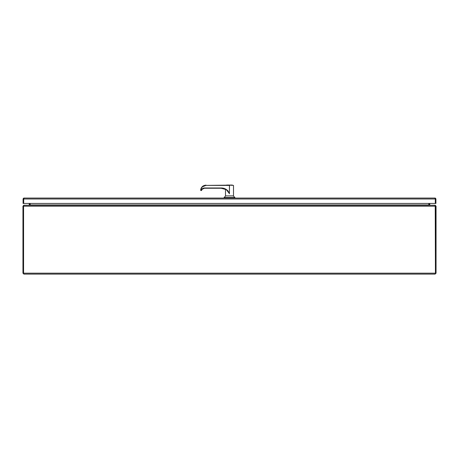 <?xml version="1.0" encoding="UTF-8"?>
<svg xmlns="http://www.w3.org/2000/svg" width="459" height="459" viewBox="0 0 459 459"><rect width="100%" height="100%" fill="white"/><g stroke="black" fill="none" stroke-linecap="round" stroke-linejoin="round"><path stroke-width="0.69" d="M434.989 198.678L435.298 198.988L435.298 203.435L435.918 203.435L435.918 198.988L435.528 198.231L435.298 198.988L434.989 198.058L435.528 198.231M434.989 198.058L24.011 198.058L23.702 198.231L23.702 203.435L23.702 198.988L24.011 198.678M23.702 198.988L23.472 198.231L23.082 198.988L23.082 203.435L435.298 203.435L435.298 198.988L23.702 198.988M24.011 198.058L23.472 198.231M436.05 273.18L435.121 274.109L435.43 273.18L435.43 206.189L436.05 206.189L436.05 273.18L23.57 273.18L23.57 206.189L23.57 273.18L22.95 273.18L22.95 206.189L23.776 205.896M435.121 274.109L23.879 274.109L22.95 273.18M435.43 273.18L435.224 205.896M23.57 273.18L23.879 274.109M23.656 205.552L22.95 206.189M23.57 206.189L24.063 205.259L434.937 205.259L435.43 206.189L23.57 206.189M436.05 206.189L435.344 205.552M29.405 203.435L29.095 205.259L23.879 205.282M30.024 203.435L30.001 205.144M23.57 205.316L23.879 205.259M428.999 205.144L428.976 203.435M435.121 205.282L429.905 205.259L429.595 203.435M435.121 205.259L435.43 205.316M30.208 203.435L30.208 204.949L29.278 205.259M429.722 205.259L428.792 204.949L428.792 203.435M232.334 185.149L226.654 185.149M202.459 186.813L205.988 185.407L229.425 185.407L229.425 193.755L229.494 185.149C233.941 185.149 233.941 185.149 229.494 185.149L233.499 185.407L233.499 195.907L225.495 195.907L225.495 189.28M233.304 195.907L234.916 197.519L234.916 198.058M225.69 195.907L224.072 197.519L224.072 198.058M227.888 191.403L229.357 193.578L226.608 189.997M229.357 193.578L228.14 191.099L227.463 190.973M204.261 188.247L221.41 188.247C223.797 188.282 225.839 189.137 227.544 190.818L227.515 190.789A8.606 8.601 90 0 0 221.41 188.247L221.399 187.989C224.101 188.047 226.344 189.079 228.14 191.099M224.072 197.519L234.916 197.519M229.431 185.149L205.988 185.407C203.01 185.694 201.306 187.312 200.87 190.267L201.283 190.267C201.828 188.838 202.867 188.075 204.398 187.989L221.399 187.989M204.014 185.528L205.993 185.149C202.855 185.43 201.065 187.134 200.623 190.256L201.099 188.305M203.985 185.534L202.287 186.629L201.122 188.242M201.507 190.525L202.155 189.269L204.416 188.247A3.012 3.012 -90 0 0 202.155 189.269L201.507 190.525L200.881 190.525M29.405 204.949L30.024 204.949M428.976 204.949L429.595 204.949M30.208 204.949L428.792 204.949M232.334 185.063L226.654 185.063M225.495 189.429A8.578 8.572 90 0 0 221.152 188.247A8.578 8.572 -90 0 1 225.495 189.424L221.152 188.247M204.398 187.989L204.404 188.247A3.012 3.012 90 0 0 201.484 190.525"/></g></svg>
